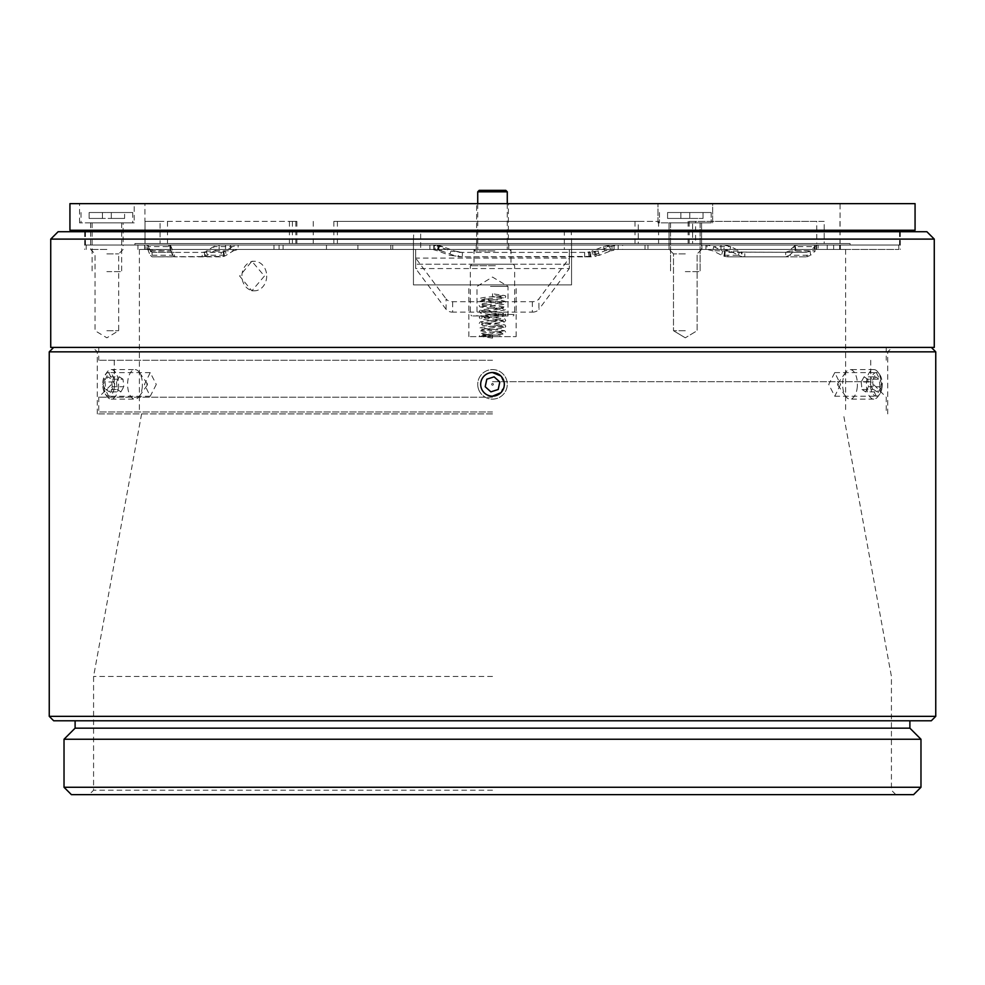 <?xml version="1.0" encoding="UTF-8"?>
<svg xmlns="http://www.w3.org/2000/svg" width="985" height="985" viewBox="0 0 985 985"><rect width="100%" height="100%" fill="white"/><g stroke="black" fill="none" stroke-linecap="round" stroke-linejoin="round"><path stroke-width="0.74" stroke-dasharray="4.92 3.69" d="M264.423 276.046L251.889 290.821L239.638 276.046L251.889 261.271L264.423 276.046M266.701 276.046A14.775 12.386 -90 0 1 254.302 290.821A14.775 12.386 -90 0 1 241.916 276.046A14.775 12.386 -90 0 1 254.302 261.271A14.775 12.386 -90 0 1 266.701 276.046M106.872 249.451L90.62 249.451L106.872 249.451M106.872 253.884L118.693 253.884L106.872 253.884M106.872 330.714L118.693 330.714L106.872 330.714M685.314 249.451L669.061 249.451L685.314 249.451M685.314 253.884L673.494 253.884L685.314 253.884M685.314 330.714L673.494 330.714L685.314 330.714M492.5 284.911L571.546 284.911L571.546 238.85L571.546 284.911L413.454 284.911L413.454 238.85L413.454 284.911L492.5 284.911M492.5 336.624L468.86 336.624L516.14 336.624L492.5 336.624L492.5 338.101L492.5 335.146L492.5 336.624L499.887 336.624L485.112 336.624L492.5 336.624L482.158 335.146L502.793 332.179L482.194 329.236L502.818 326.281L482.194 323.326L502.806 320.371L482.182 317.416L502.818 314.461L482.182 311.494L502.83 308.539L482.158 305.596L502.842 302.641L482.158 299.686L502.793 296.719L492.5 295.254L492.5 296.731L492.5 293.776L492.5 295.254M50.727 239.109L413.454 239.109L413.786 231.721L420.657 231.721L420.657 249.451L845.622 249.451L139.377 249.451L564.343 249.451L564.343 231.721L571.214 231.721L571.546 239.109L934.272 239.109M50.727 347.41L934.272 347.41M492.5 360.264L98.746 360.264L492.5 360.264M492.5 381.688L870.74 381.688L492.5 381.688M492.5 397.201L98.746 397.201L492.5 397.201M492.5 411.976L98.746 411.976L492.5 411.976M413.786 231.721L58.115 231.721M926.885 231.721L571.214 231.721M564.343 231.721L420.657 231.721M564.343 249.451L420.657 249.451M492.5 249.451L898.812 249.451L492.5 249.451M492.5 264.226L474.031 264.226L492.5 264.226M446.094 309.352L415.67 268.548L415.67 258.107L569.33 258.107L569.33 249.451L569.33 264.226L569.33 249.451L415.67 249.451L415.67 268.548L569.33 268.548L569.33 258.107L538.906 298.898A7.387 5.221 -0 0 1 532.368 301.693L452.632 301.693A7.387 5.221 -0 0 1 446.094 298.898L446.094 309.352A7.387 5.221 180 0 0 452.632 312.134L452.632 301.693M569.33 249.451L415.67 249.451L415.67 258.107L446.094 298.898M532.368 301.693L532.368 312.134L452.632 312.134M532.368 312.134A7.387 5.221 180 0 0 538.906 309.352L538.906 298.898M569.33 264.226L415.67 264.226L569.33 264.226L569.33 268.548L538.906 309.352M415.67 264.226L415.67 249.451M490.284 249.451L509.491 249.451L490.284 249.451M494.901 250.929L474.031 250.929L494.901 250.929M477.725 191.829L507.275 191.829M490.579 249.451L507.275 249.451L490.579 249.451M505.798 190.351L479.202 190.351M490.099 264.226L510.969 264.226L490.099 264.226M490.481 315.939L508.014 315.939L490.481 315.939M490.481 286.389L508.014 286.389L490.481 286.389M489.804 264.226L513.185 264.226L489.804 264.226M495.381 265.704L470.337 265.704L495.381 265.704M495.196 315.939L471.815 315.939L495.196 315.939M489.619 314.461L514.663 314.461L489.619 314.461M590.237 256.199L589.301 251.864L598.006 251.064A347.951 31.729 160.7 0 0 609.592 246.619L618.161 245.019L618.161 249.451L611.045 250.793L604.925 250.793L603.46 246.619L609.592 246.619L611.045 250.793A347.951 31.729 160.7 0 1 599.471 255.238L593.364 255.238L591.899 251.064A325.05 29.636 -19.3 0 0 603.46 246.619L612.017 245.019L612.017 249.451L604.925 250.793A325.05 29.636 -19.3 0 1 593.364 255.238L590.237 256.199A26.595 25.635 -90 0 1 589.079 256.432L462.384 256.839L462.384 252.406L590.754 252.406L458.53 252.406L458.53 256.839L590.754 256.839L595.186 256.432L594.435 252.074A22.162 21.362 90 0 0 595.408 251.864L598.006 251.064L599.471 255.238L596.344 256.199L595.408 251.864M647.958 245.019L238.148 245.019L232.595 246.619L213.622 246.619L219.15 245.019L219.15 249.451L214.471 250.793A347.951 98.475 168.4 0 0 207.318 255.238L205.471 256.199L204.929 251.864L206.468 251.064L207.318 255.238L226.267 255.238L225.417 251.064L206.468 251.064A347.951 98.475 168.4 0 1 213.622 246.619L214.471 250.793L233.445 250.793A325.05 91.987 -11.6 0 0 226.267 255.238L224.42 256.199A26.595 14.935 90 0 1 223.743 256.432L152.059 256.839L152.059 252.406L221.169 252.406L174.493 252.406L174.493 256.839L221.169 256.839L221.169 252.406L223.312 252.074A22.162 12.448 90 0 0 223.878 251.864L225.417 251.064A325.05 91.987 -11.6 0 1 232.595 246.619L233.445 250.793L238.148 249.451L238.148 245.019L137.962 245.019L508.752 245.019L86.188 245.019L898.812 245.019L476.248 245.019L647.958 245.019L647.958 249.451M357.9 245.019L357.9 249.451M685.314 245.019L669.061 245.019L685.314 245.019M106.872 245.019L90.62 245.019L106.872 245.019M794.883 245.659L795.264 249.993L794.279 250.793L793.688 246.619A325.05 102.465 -8 0 1 788.923 251.064L785.71 252.406L785.71 256.839L727.903 256.839L806.838 256.839L785.71 256.839L789.514 255.238L788.923 251.064L810.039 251.064A347.951 109.68 172 0 0 814.792 246.619L815.383 250.793L816.38 249.993L815.999 245.659L814.792 246.619L793.688 246.619L794.883 245.659A26.595 10.318 90 0 1 795.351 245.425L797.013 245.019L797.013 249.451L795.658 249.784L795.351 245.425M589.079 256.432L588.328 252.074L584.647 252.406L584.647 256.839L590.754 256.839L590.754 252.406L594.435 252.074M462.384 256.839L449.48 255.238A347.951 19.971 -160.3 0 1 437.377 250.793L434.693 249.993L435.641 245.659L438.879 246.619L437.377 250.793L441.218 250.793L438.534 249.993A22.162 21.842 -90 0 0 437.537 249.784L433.757 249.451L433.757 245.019L438.3 245.425A26.595 26.213 -90 0 1 439.495 245.659L442.721 246.619A325.05 18.666 19.7 0 0 454.824 251.064L450.982 251.064A347.951 19.971 -160.3 0 1 438.879 246.619L442.721 246.619L441.218 250.793A325.05 18.666 19.7 0 0 453.334 255.238L454.824 251.064L462.384 252.406L450.982 251.064L449.48 255.238L462.384 256.839M152.059 252.406L174.493 252.406L173.028 251.064A325.05 108.892 4.2 0 1 171.082 246.619L170.774 250.793A325.05 108.892 4.2 0 0 172.72 255.238L174.493 256.839L152.059 256.839L150.286 255.238L150.594 251.064L173.028 251.064L172.72 255.238L150.286 255.238A347.951 116.562 -175.8 0 1 148.304 250.793L148.612 246.619A347.951 116.562 -175.8 0 0 150.594 251.064L152.059 252.406M230.552 245.019L230.552 249.451M225.54 245.019L225.54 249.451M137.962 245.019L137.962 249.451M144.61 245.019L144.61 249.451M392.732 245.019L392.732 249.451M390.823 245.019L390.823 249.451M645.027 245.019L645.027 249.451M814.361 245.019L814.361 249.451M827.24 245.019L827.24 249.451M833.642 245.019L833.642 249.451M705.9 245.019L705.9 249.451M701.899 245.019L701.899 249.451M279.087 245.019L279.087 249.451M205.471 256.199A26.595 14.935 -90 0 1 204.794 256.432L202.221 256.839L202.221 252.406L204.363 252.074A22.162 12.448 -90 0 0 204.929 251.864M170.22 249.784L169.765 245.019L170.22 249.784A22.162 4.469 -90 0 1 170.43 249.993L170.774 250.793L148.304 250.793L147.947 249.993A22.162 4.469 90 0 0 147.738 249.784L169.765 249.451L168.755 249.451L168.755 245.019L145.952 245.019L145.952 249.451L147.27 249.451L147.27 245.019L168.755 245.019M168.755 249.451L145.952 249.451M145.952 245.019L147.898 245.425L147.738 249.784M147.947 249.993L148.144 245.659A26.595 5.368 90 0 0 147.898 245.425M170.43 249.993L170.627 245.659L171.082 246.619L148.612 246.619L148.144 245.659M433.695 249.784L434.459 245.425L429.903 245.019L429.903 249.451L433.695 249.784A22.162 21.842 90 0 1 434.693 249.993M434.459 245.425A26.595 26.213 90 0 1 435.641 245.659M589.301 251.864A22.162 21.362 -90 0 1 588.328 252.074M595.186 256.432A26.595 25.635 90 0 0 596.344 256.199M614.074 249.451L614.074 245.019L622.631 245.019L622.631 249.451L612.017 249.451L622.631 249.451M614.074 245.019L622.631 245.019M816.466 245.425L818.141 245.019L818.141 249.451L816.774 249.784L816.466 245.425A26.595 10.318 -90 0 0 815.999 245.659M810.039 251.064L810.618 255.238A347.951 109.68 172 0 0 815.383 250.793L794.279 250.793A325.05 102.465 -8 0 1 789.514 255.238L810.618 255.238L806.838 256.839L806.838 252.406L810.039 251.064M723.889 256.199L724.541 251.864L722.608 251.064L739.526 251.064A347.951 87.788 -166.2 0 0 730.71 246.619L724.012 245.019L724.012 249.451L729.688 250.793L712.746 250.793L713.768 246.619L730.71 246.619L729.688 250.793A347.951 87.788 -166.2 0 1 738.504 255.238L721.586 255.238L722.608 251.064A325.05 82.014 13.8 0 0 713.768 246.619L707.021 245.019L707.021 249.451L712.746 250.793A325.05 82.014 13.8 0 1 721.586 255.238L723.889 256.199A26.595 17.952 -90 0 0 724.701 256.432L725.219 252.074L806.838 252.406L742.124 252.074A22.162 14.96 90 0 1 741.446 251.864L739.526 251.064L738.504 255.238L740.794 256.199L741.446 251.864M724.701 256.432L727.903 256.839L727.903 252.406L744.795 252.406L744.795 256.839L741.606 256.432L742.124 252.074M724.541 251.864A22.162 14.96 -90 0 0 725.219 252.074M741.606 256.432A26.595 17.952 90 0 1 740.794 256.199M705.913 249.451L705.913 245.019L724.012 245.019L720.958 245.019L720.958 249.451L724.012 249.451L705.913 249.451L720.958 249.451M705.913 245.019L720.958 245.019M695.57 243.541L145.029 243.541L840.082 243.541L824.174 243.541L824.174 221.379L689.155 221.379L695.57 221.379L692.59 221.379L692.59 243.541L695.57 243.541L695.57 221.379M712.647 222.856L712.647 203.649L657.98 203.649L712.647 203.649L657.98 203.649L712.647 203.649L712.647 222.856L657.98 222.856L657.98 203.649L657.98 222.856L712.647 222.856M134.206 222.856L79.539 222.856L134.206 222.856L134.206 203.649L79.539 203.649L134.206 203.649M79.539 222.856L79.539 203.649M134.92 243.541L850.08 243.541L134.92 243.541L134.92 245.019L850.08 245.019L134.92 245.019M850.08 243.541L850.08 245.019M508.383 245.019L476.617 245.019L508.383 245.019L508.383 203.649L476.617 203.649L508.383 203.649M476.617 245.019L476.617 203.649M69.935 203.649L915.065 203.649M69.935 230.244L915.065 230.244M85.449 230.244L899.551 230.244L85.449 230.244M899.551 231.721L899.551 245.019L85.449 245.019L899.551 245.019M85.449 231.721L85.449 245.019M333.853 243.541L333.853 221.379L658.583 221.379L638.243 221.379L638.243 243.541M840.082 243.541L840.082 203.649L144.918 203.649L840.082 203.649M292.41 243.541L292.41 221.379L289.43 221.379L295.845 221.379L144.918 221.379L144.918 203.649M144.918 221.379L160.087 221.379L160.087 243.541M90.62 222.856L90.62 249.451L95.052 253.884L95.052 330.714L106.872 337.818L118.693 330.714L118.693 253.884L123.125 249.451L123.125 245.019L90.62 245.019L123.125 245.019L123.125 222.856L90.62 222.856L123.125 222.856M701.566 245.019L701.566 222.856L669.061 222.856L701.566 222.856L669.061 222.856L701.566 222.856L701.566 245.019L669.061 245.019L669.061 222.856L669.061 245.019L701.566 245.019L669.061 245.019L701.566 245.019L701.566 249.451L697.134 253.884L701.566 249.451L701.566 245.019M337.399 243.541L337.399 221.379L638.243 221.379M634.993 243.541L634.993 221.379M688.121 221.379L688.121 243.541L816.762 243.541L816.762 221.379L692.59 221.379M296.879 243.541L296.879 221.379L160.087 221.379M167.512 243.541L167.512 221.379M333.853 221.379L337.399 221.379M688.121 243.541L692.59 243.541M292.41 221.379L296.879 221.379M824.174 243.541L816.762 243.541M824.174 221.379L816.762 221.379M145.029 243.541L145.029 221.379L145.029 243.541M492.5 335.146L499.887 335.146L485.112 335.146L492.5 335.146L481.406 333.952L482.158 335.146L481.406 336.341L501.279 334.358L504.566 333.743L505.748 332.179L504.615 330.652L481.468 328.054L482.194 329.236L481.456 330.418L502.054 328.362L504.628 327.82L505.773 326.281L504.96 324.915L481.468 322.144L482.194 323.326L481.456 324.508L502.054 322.452L504.603 321.91L505.748 320.371L504.603 318.832L481.456 316.234L482.182 317.416L481.456 318.598L502.042 316.542L504.628 316L505.773 314.461L504.64 312.922L481.456 310.324L482.182 311.494L481.443 312.688L502.535 310.558L504.997 309.881L505.785 308.539L504.615 307L481.419 304.402L482.158 305.596L481.406 306.791L501.993 304.722C505.182 304.193 506.45 303.503 505.798 302.641L504.997 301.287L501.981 300.56L481.406 298.492L482.158 299.686L481.419 300.881L504.603 298.258L505.748 296.719L505.268 295.623L492.5 293.776M685.314 212.514L711.17 212.514L685.314 212.514M685.314 222.856L711.17 222.856L685.314 222.856M685.314 271.614L700.089 271.614L685.314 271.614M689.746 212.514L667.584 212.514L689.746 212.514L689.746 218.424L689.746 212.514L689.746 218.424L680.881 218.424L689.746 218.424L689.746 212.514L689.746 218.424L703.044 218.424L689.746 218.424L689.746 212.514L689.746 218.424L680.881 218.424L680.881 212.514L667.584 212.514L680.881 212.514L680.881 218.424L667.584 218.424L680.881 218.424L680.881 212.514L680.881 218.424L689.746 218.424L689.746 212.514M667.584 218.424L667.584 212.514L667.584 218.424L680.881 218.424L680.881 212.514L680.881 218.424L667.584 218.424L667.584 212.514L667.584 218.424M703.044 218.424L703.044 212.514L703.044 218.424L689.746 218.424L703.044 218.424L703.044 212.514L703.044 218.424M106.872 212.514L132.729 212.514L106.872 212.514M106.872 222.856L132.729 222.856L106.872 222.856M106.872 271.614L121.647 271.614L106.872 271.614M111.305 212.514L124.602 212.514L102.44 212.514L111.305 212.514L111.305 218.424L111.305 212.514L111.305 218.424L102.44 218.424L111.305 218.424L111.305 212.514M89.142 212.514L102.44 212.514L89.142 212.514L89.142 218.424L102.44 218.424L102.44 212.514L102.44 218.424L89.142 218.424L89.142 212.514M102.44 218.424L102.44 212.514L102.44 218.424M124.602 218.424L111.305 218.424L124.602 218.424L124.602 212.514L124.602 218.424M680.881 218.424L680.881 212.514L680.881 218.424M71.412 794.649L913.587 794.649M920.975 787.261L64.025 787.261M492.5 347.41L931.317 347.41L492.5 347.41M49.25 351.842L935.75 351.842M53.682 720.774L931.317 720.774M935.75 716.341L49.25 716.341M492.5 790.216L93.575 790.216L492.5 790.216M492.5 396.167C485.322 395.465 481.382 391.525 480.68 384.347C481.369 391.513 485.31 395.453 492.5 396.167C499.678 395.465 503.618 391.525 504.32 384.347L500.86 392.707M870.321 384.421L876.367 396.241L882.141 384.421L876.367 372.601L870.321 384.421M840.537 384.421L834.775 396.241L828.717 384.421L834.775 372.601L840.537 384.421M102.859 384.433L108.633 396.253L114.679 384.433L108.633 372.613L102.859 384.433M156.283 384.433L150.225 396.253L144.463 384.433L150.225 372.613L156.283 384.433M920.975 739.242L64.025 739.242M909.894 728.161L75.106 728.161M500.86 375.987L504.32 384.347C503.618 377.169 499.678 373.229 492.5 372.527C485.322 373.229 481.382 377.169 480.68 384.347C481.382 377.169 485.322 373.229 492.5 372.527M492.5 413.897L97.269 413.897L492.5 413.897M492.5 676.449L93.575 676.449L492.5 676.449M492.5 794.649L895.857 794.649L492.5 794.649M492.5 720.774L75.106 720.774L492.5 720.774M478.451 388.915A14.775 14.775 0 0 1 487.932 370.298A14.775 14.775 0 0 1 506.549 379.779A14.775 14.775 0 0 1 497.068 398.396A14.775 14.775 0 0 1 478.451 388.915A14.775 14.775 0 0 1 487.932 370.298A14.775 14.775 0 0 1 506.549 379.779A14.775 14.775 0 0 1 497.068 398.396A14.775 14.775 0 0 1 478.451 388.915M491.663 384.618A0.886 0.886 0 0 1 492.229 383.51A0.886 0.886 0 0 1 493.337 384.076A0.886 0.886 0 0 1 492.771 385.184A0.886 0.886 0 0 1 491.663 384.618M485.199 386.723L486.799 379.213L494.101 376.836L499.801 381.971L498.201 389.481L490.899 391.858L485.199 386.723M881.981 388.004A11.82 5.91 -90 0 0 879.777 374.694A11.82 5.91 -90 0 0 870.74 380.69A11.82 5.91 -90 0 0 872.858 393.865A11.82 5.91 -90 0 0 879.777 394A11.82 5.91 -90 0 0 881.981 388.004M880.836 388.915A14.775 7.387 -90 0 0 878.066 372.281A14.775 7.387 -90 0 0 873.806 369.572A14.775 7.387 -90 0 0 866.775 379.779A14.775 7.387 -90 0 0 873.806 399.122A14.775 7.387 -90 0 0 878.066 396.413A14.775 7.387 -90 0 0 880.836 388.915M838.395 384.618L837.718 383.621L837.718 385.073L838.395 384.618M857.036 388.915A14.775 7.387 -90 0 0 850.006 369.572A14.775 7.387 -90 0 0 845.746 372.281A14.775 7.387 -90 0 0 842.975 379.779A14.775 7.387 -90 0 0 845.746 396.413A14.775 7.387 -90 0 0 850.006 399.122A14.775 7.387 -90 0 0 857.036 388.915M880.011 386.723L879.223 379.213L875.567 376.836L872.71 381.971L873.51 389.481L877.167 391.858L880.011 386.723L868.499 386.723L867.699 379.213L879.223 379.213M867.699 379.213L864.054 376.836L875.567 376.836M864.054 376.836L861.198 381.971L872.71 381.971M861.198 381.971L861.998 389.481L873.51 389.481M861.998 389.481L865.643 391.858L877.167 391.858M865.643 391.858L868.499 386.723M114.26 388.004A11.82 5.91 90 0 0 112.142 374.829A11.82 5.91 90 0 0 105.223 374.694A11.82 5.91 90 0 0 103.019 380.69A11.82 5.91 90 0 0 105.223 394A11.82 5.91 90 0 0 114.26 388.004M118.225 388.915A14.775 7.387 90 0 0 111.194 369.572A14.775 7.387 90 0 0 106.934 372.281A14.775 7.387 90 0 0 104.164 379.779A14.775 7.387 90 0 0 106.934 396.413A14.775 7.387 90 0 0 111.194 399.122A14.775 7.387 90 0 0 118.225 388.915M147.442 384.618L147.282 383.621L146.605 384.076L147.442 384.618M142.025 388.915A14.775 7.387 90 0 0 139.254 372.281A14.775 7.387 90 0 0 134.994 369.572A14.775 7.387 90 0 0 127.964 379.779A14.775 7.387 90 0 0 134.994 399.122A14.775 7.387 90 0 0 139.254 396.413A14.775 7.387 90 0 0 142.025 388.915M112.29 386.723L111.49 379.213L107.833 376.836L104.989 381.971L105.777 389.481L109.433 391.858L112.29 386.723L123.802 386.723L123.002 379.213L111.49 379.213M123.002 379.213L119.357 376.836L107.833 376.836M119.357 376.836L116.501 381.971L104.989 381.971M116.501 381.971L117.301 389.481L105.777 389.481M117.301 389.481L120.946 391.858L109.433 391.858M120.946 391.858L123.802 386.723M326.466 245.019L326.466 249.451M839.602 245.019L839.602 249.451M283.101 245.019L283.101 249.451M223.743 256.432L223.312 252.074M224.42 256.199L223.878 251.864M204.794 256.432L204.363 252.074M438.534 249.993L439.495 245.659M437.537 249.784L438.3 245.425M689.155 243.541L689.155 221.379M313.255 221.379L313.255 243.541M658.583 243.541L658.583 221.379M839.971 221.379L839.971 243.541M295.845 221.379L295.845 243.541M254.302 290.821L251.889 290.821M673.494 253.884L669.061 249.451L673.494 253.884L673.494 330.714L673.494 253.884M685.314 337.818L673.494 330.714L685.314 337.818L697.134 330.714L697.134 253.884L697.134 330.714L685.314 337.818M468.86 336.624L468.86 284.911M886.254 347.41L886.254 360.264M870.74 360.264L870.74 381.688L886.254 397.201L886.254 411.976M139.377 249.451L139.377 411.976M845.622 249.451L845.622 411.976M114.26 360.264L114.26 381.688L98.746 397.201L98.746 411.976M98.746 347.41L98.746 360.264M84.71 231.721L84.71 249.451M900.29 231.721L900.29 249.451M516.14 336.624L516.14 284.911M254.302 261.271L251.889 261.271M475.509 249.451L474.031 250.929L474.031 264.226L474.031 249.451M509.491 249.451L510.969 250.929L510.969 264.226L510.969 249.451M507.275 203.649L507.275 249.451M508.014 315.939L508.014 286.389L492.5 277.068L476.986 286.389L476.986 315.939M513.185 264.226L514.663 265.704L514.663 314.461L513.185 315.939M471.815 264.226L470.337 265.704L470.337 314.461L471.815 315.939M477.725 203.649L477.725 249.451M669.061 245.019L669.061 249.451L669.061 245.019M476.248 245.019L476.248 249.451M898.812 249.451L898.812 245.019M86.188 249.451L86.188 245.019M508.752 245.019L508.752 249.451M144.549 249.451L144.549 245.019M840.451 249.451L840.451 245.019M273.978 249.451L273.978 245.019M289.43 243.541L289.43 221.379M492.5 338.101L479.707 336.254L479.202 335.146L480.027 333.78L483.783 332.967L503.52 331.009L502.793 332.179L503.532 333.361L483.684 331.403L480.385 330.775L479.239 329.236L480.052 327.87L482.945 327.155L503.544 325.099L502.818 326.281L503.557 327.463L482.945 325.407L480.385 324.865L479.239 323.326L480.385 321.787L503.532 319.189L502.806 320.371L503.532 321.553L482.958 319.497L480.372 318.955L479.239 317.416L480.372 315.877L503.557 313.279L502.818 314.461L503.557 315.643L483.697 313.673L480.409 313.058L479.227 311.494L480.397 309.955L503.557 307.357L502.83 308.539L503.581 309.733L480.003 306.951L479.202 305.596L480.027 304.23L483.807 303.417L503.581 301.447L502.842 302.641L503.581 303.836L480.261 301.176L479.202 299.686L480.261 298.196L483.758 297.507L503.52 295.549L502.793 296.719L503.532 297.901L492.5 296.731M499.887 335.146L499.887 336.624M485.112 335.146L485.112 336.624M711.17 212.514L711.17 222.856L711.17 212.514M700.089 222.856L700.089 271.614L700.089 222.856M670.539 222.856L670.539 271.614L670.539 222.856M659.457 212.514L659.457 222.856L659.457 212.514M132.729 212.514L132.729 222.856M121.647 222.856L121.647 271.614M92.097 222.856L92.097 271.614M81.016 212.514L81.016 222.856M97.269 413.897L97.269 351.842L92.836 347.41M141.594 413.897L93.575 676.449L93.575 790.216L89.142 794.649M834.775 396.241L876.367 396.241M150.225 396.253L108.633 396.253M895.857 794.649L891.425 790.216L891.425 676.449L843.406 413.897M887.731 413.897L887.731 351.842L892.164 347.41M150.225 372.613L108.633 372.613M834.775 372.601L876.367 372.601M879.777 374.694L878.066 372.281M837.718 383.621L845.746 372.281M873.806 369.572L850.006 369.572M873.806 399.122L850.006 399.122M837.718 385.073L845.746 396.413M879.777 394L878.066 396.413M105.223 374.694L106.934 372.281M147.282 383.621L139.254 372.281M111.194 369.572L134.994 369.572M111.194 399.122L134.994 399.122M147.282 385.073L139.254 396.413M105.223 394L106.934 396.413"/><path stroke-width="1.48" d="M934.272 239.109L50.727 239.109L50.727 347.41L934.272 347.41L934.272 239.109L926.885 231.721L58.115 231.721L50.727 239.109M477.725 191.829L479.202 190.351L505.798 190.351L507.275 191.829L477.725 191.829L477.725 203.649M915.065 203.649L915.065 230.244L69.935 230.244L69.935 203.649L915.065 203.649M899.551 230.244L899.551 231.721M85.449 230.244L85.449 231.721M920.975 787.261L913.587 794.649L71.412 794.649L64.025 787.261L920.975 787.261L920.975 739.242L64.025 739.242L75.106 728.161L909.894 728.161L920.975 739.242M935.75 351.842L49.25 351.842L49.25 716.341L935.75 716.341L935.75 351.842L931.317 347.41M935.75 716.341L931.317 720.774L53.682 720.774L49.25 716.341M500.86 392.707L492.5 396.167M492.5 372.527L500.86 375.987M481.259 388.004A11.82 11.82 0 0 1 488.843 373.106A11.82 11.82 0 0 1 503.741 380.69A11.82 11.82 0 0 1 496.157 395.588A11.82 11.82 0 0 1 481.259 388.004M485.199 386.723L486.799 379.213L494.101 376.836L499.801 381.971L498.201 389.481L490.899 391.858L485.199 386.723M507.275 191.829L507.275 203.649M909.894 728.161L909.894 720.774M75.106 728.161L75.106 720.774M64.025 787.261L64.025 739.242M53.682 347.41L49.25 351.842"/></g></svg>

